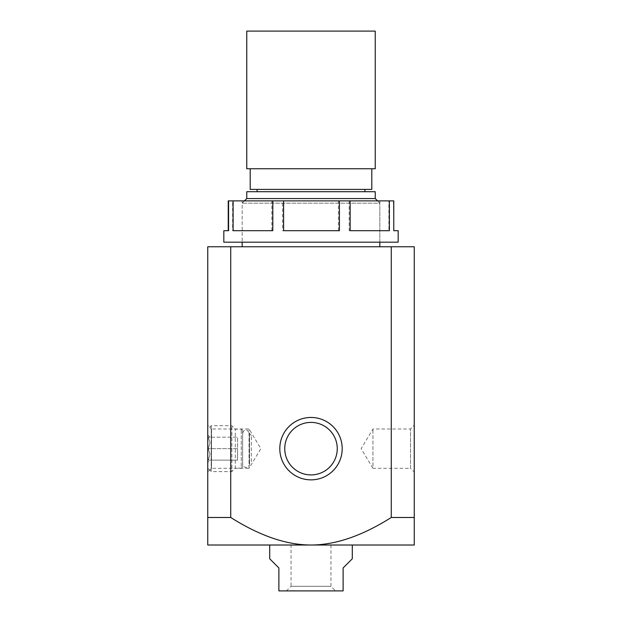 <?xml version="1.0" encoding="UTF-8"?>
<svg xmlns="http://www.w3.org/2000/svg" width="622" height="622" viewBox="0 0 622 622"><rect width="100%" height="100%" fill="white"/><g stroke="black" fill="none" stroke-linecap="round" stroke-linejoin="round"><path stroke-width="0.47" stroke-dasharray="3.11 2.33" d="M391.269 517.481C362.268 535.814 335.515 544.996 311 545.012C286.485 544.996 259.732 535.814 230.731 517.481L207.756 517.481L207.756 246.763L414.244 246.763L414.244 517.481L391.269 517.481L391.269 246.763M230.731 517.481L230.731 246.763M342.201 448.656A31.201 31.201 0 0 0 311 417.455A31.201 31.201 0 0 0 279.799 448.656A31.201 31.201 0 0 0 311 479.857A31.201 31.201 0 0 0 342.201 448.656M207.756 517.481L207.756 545.012L414.244 545.012L414.244 517.481M414.244 472.059L414.244 425.254L414.244 472.059L410.497 468.312L410.497 429.001L410.497 468.312L372.943 468.312L372.943 429.001L372.943 468.312L361.133 448.656L372.943 429.001L410.497 429.001L414.244 425.254M286.454 590.9L335.546 590.9L286.454 590.9L291.042 586.313L330.958 586.313L291.042 586.313L291.042 545.012L330.958 545.012L291.042 545.012M352.293 558.781L343.119 567.956L343.119 590.9L278.881 590.9L278.881 567.956L269.707 558.781M269.707 545.012L352.293 545.012L269.707 545.012M249.057 468.312L249.057 429.001L249.057 468.312L260.867 448.656L249.057 429.001L211.503 429.001L211.503 468.312L211.503 429.001L207.756 425.254L207.756 472.059L211.503 468.312L249.057 468.312M207.756 472.059L207.756 425.254M284.744 448.656A26.256 26.256 0 0 0 311 474.913A26.256 26.256 0 0 0 337.256 448.656A26.256 26.256 0 0 0 311 422.4A26.256 26.256 0 0 0 284.744 448.656A26.256 26.256 0 0 1 311 422.4A26.256 26.256 0 0 1 337.256 448.656A26.256 26.256 0 0 1 311 474.913A26.256 26.256 0 0 1 284.744 448.656A26.256 26.256 0 0 1 311 422.4A26.256 26.256 0 0 1 337.256 448.656A26.256 26.256 0 0 1 311 474.913A26.256 26.256 0 0 1 284.744 448.656M377.531 200.875L379.824 203.169L242.176 203.169L379.824 203.169L379.824 242.176L242.176 242.176L379.824 242.176L379.824 200.875L242.176 200.875L379.824 200.875M244.469 200.875L242.176 203.169L242.176 242.176L242.176 200.875M379.824 246.763L242.176 246.763L379.824 246.763M375.237 198.581L246.763 198.581M375.237 191.7L246.763 191.7M364.912 191.7L257.088 191.7L364.912 191.7M364.912 189.407L257.088 189.407L364.912 189.407M371.8 189.407L250.2 189.407M371.8 168.756L250.2 168.756L371.8 168.756M375.237 168.756L246.763 168.756M375.237 31.1L246.763 31.1M282.582 230.7L338.407 230.7L282.582 230.7L282.582 200.875L393.765 200.875M338.407 230.7L338.407 200.875M349.191 200.875L349.191 230.7L388.898 230.7L388.898 200.875M393.423 200.875L393.765 230.7M389.372 230.7L350.147 230.7M339.418 230.7L283.593 230.7M272.809 230.7L233.102 230.7M228.577 230.7L223.819 230.7M232.628 230.7L271.853 230.7L232.628 230.7L232.628 200.875L282.582 200.875M271.853 230.7L271.853 200.875M228.235 200.875L232.628 200.875M349.191 230.7L388.898 230.7M393.423 230.7L398.181 230.7M223.819 242.176L398.181 242.176M210.049 460.124L208.277 460.124L210.049 460.124L207.756 462.418L207.756 434.887L207.756 462.418M208.277 460.124L237.581 460.124L237.581 448.656L237.581 460.124L208.277 460.124L210.049 454.394L208.277 448.656L237.581 448.656L237.581 437.188L237.581 448.656L208.277 448.656L210.049 442.918L208.277 437.188L237.581 437.188L208.277 437.188L210.049 437.188L208.277 437.188L210.049 442.918L208.277 448.656L210.049 454.394L208.277 460.124M251.35 461.734L251.35 435.579L251.35 461.734L249.515 463.569L249.492 433.744L249.515 463.926L249.515 433.386L247.144 430.113C246.071 430.237 244.376 428.465 242.634 433.386L242.634 463.926L242.634 433.386M242.634 466.78L242.634 430.533L242.634 466.78L241.258 468.156L241.258 429.157L241.258 468.156L235.287 468.156L235.287 429.157L235.287 468.156L231.85 471.6L231.85 425.712L231.85 471.6L211.2 471.6L211.2 425.712L211.2 471.6L207.756 468.156L207.756 429.157L207.756 468.156M242.634 430.533L241.258 429.157L235.287 429.157L231.85 425.712L211.2 425.712L207.756 429.157M210.049 437.188L207.756 434.887M330.958 545.012L330.958 586.313L335.546 590.9M251.35 435.579L249.515 433.386L249.515 463.926C250.479 464.51 246.74 468.49 245.511 467.324C243.731 466.897 242.767 465.761 242.634 463.926"/><path stroke-width="0.93" d="M207.756 517.481L207.756 246.763L230.731 246.763L230.731 517.481C259.732 535.814 286.485 544.996 311 545.012L207.756 545.012L207.756 517.481L230.731 517.481M414.244 517.481L414.244 545.012L311 545.012C335.515 544.996 362.268 535.814 391.269 517.481L414.244 517.481L414.244 246.763L230.731 246.763M391.269 517.481L391.269 246.763M269.707 545.012L269.707 558.781L278.881 567.956L278.881 590.9L343.119 590.9L343.119 567.956L352.293 558.781L352.293 545.012M284.744 448.656A26.256 26.256 0 0 0 311 474.913A26.256 26.256 0 0 0 337.256 448.656A26.256 26.256 0 0 0 311 422.4A26.256 26.256 0 0 0 284.744 448.656M279.799 448.656A31.201 31.201 0 0 1 311 417.455A31.201 31.201 0 0 1 342.201 448.656A31.201 31.201 0 0 1 311 479.857A31.201 31.201 0 0 1 279.799 448.656M242.176 242.176L242.176 246.763M375.237 198.581L375.237 191.7L246.763 191.7L246.763 198.581L375.237 198.581L377.531 200.875M246.763 198.581L244.469 200.875M257.088 189.407L257.088 191.7M250.2 168.756L250.2 189.407L371.8 189.407L371.8 168.756M246.763 168.756L375.237 168.756L375.237 31.1L246.763 31.1L246.763 168.756M228.577 200.875L228.577 230.7L223.819 230.7L223.819 242.176L398.181 242.176L398.181 230.7L393.765 230.7L393.765 200.875L228.235 200.875L228.235 230.7M389.372 200.875L389.372 230.7L350.147 230.7L350.147 200.875M339.418 200.875L339.418 230.7L283.593 230.7L283.593 200.875M272.809 200.875L272.809 230.7L233.102 230.7L233.102 200.875M379.824 246.763L379.824 242.176M364.912 191.7L364.912 189.407"/></g></svg>
